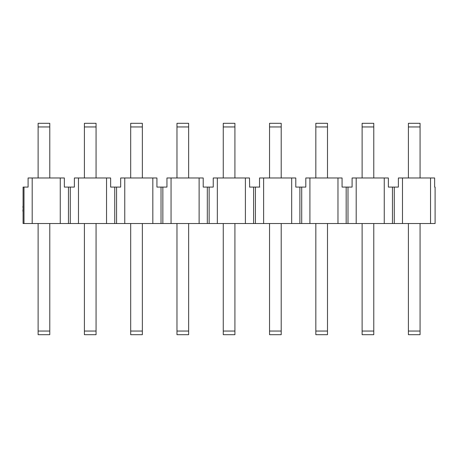 <?xml version="1.0" encoding="UTF-8"?>
<svg xmlns="http://www.w3.org/2000/svg" width="458" height="458" viewBox="0 0 458 458"><rect width="100%" height="100%" fill="white"/><g stroke="black" fill="none" stroke-linecap="round" stroke-linejoin="round"><path stroke-width="0.69" d="M116.567 187.087L110.641 187.087L110.641 177.979L74.379 177.979L74.379 187.087L64.355 187.087L64.355 177.979L28.093 177.979L28.093 187.087L23.083 187.087L23.083 223.533L124.765 223.533L124.765 177.979L120.666 177.979L120.666 187.087L116.567 187.087L116.567 223.533M257.138 187.087L259.789 187.087M124.765 177.979L156.928 177.979L156.928 187.087L166.952 187.087L166.952 177.979L203.215 177.979L203.215 187.087L213.239 187.087L213.239 177.979L249.501 177.979L249.65 187.087M249.501 187.087L259.526 187.087L259.526 177.979L263.625 177.979L263.625 223.533L309.911 223.533L309.911 177.979L305.807 177.979L305.807 187.087L301.707 187.087L301.707 223.533M263.625 177.979L295.788 177.979L295.788 187.087L301.707 187.087M309.911 177.979L342.074 177.979L342.074 187.087L352.093 187.087L352.093 177.979L356.198 177.979L356.198 223.533L402.479 223.533L402.479 177.979L398.38 177.979L398.38 187.087L394.281 187.087L394.281 223.533M356.198 177.979L388.361 177.979L388.361 187.087L394.281 187.087M402.479 177.979L434.642 177.979L434.642 187.087L435.1 187.087L435.1 223.533L402.479 223.533M199.115 177.979L199.115 223.533L171.052 223.533L171.052 177.979M217.338 177.979L217.338 223.533L263.625 223.533M245.402 177.979L245.402 223.533M106.542 177.979L106.542 223.533M78.478 177.979L78.478 223.533M152.829 177.979L152.829 223.533L124.765 223.533M384.256 177.979L384.256 223.533M291.689 177.979L291.689 223.533M337.97 177.979L337.97 223.533L309.911 223.533M60.256 177.979L60.256 223.533M32.192 177.979L32.192 223.533M430.543 177.979L430.543 223.533M337.97 223.533L356.198 223.533M199.115 223.533L217.338 223.533M152.829 223.533L171.052 223.533M23.993 187.087L23.993 223.533M68.46 187.087L68.46 223.533M70.28 187.087L70.28 223.533M49.779 126.952L49.779 123.305L38.117 123.305L38.117 126.952L49.779 126.952L49.779 177.979M38.117 177.979L38.117 126.952M49.779 331.048L49.779 334.695L38.117 334.695L38.117 331.048L49.779 331.048L49.779 223.533M38.117 331.048L38.117 223.533M346.174 187.087L346.174 223.533M347.994 187.087L347.994 223.533M299.887 187.087L299.887 223.533M392.46 187.087L392.46 223.533M161.027 187.087L161.027 223.533M162.853 187.087L162.853 223.533M114.74 187.087L114.74 223.533M253.6 187.087L253.6 223.533M255.421 187.087L255.421 223.533M207.314 187.087L207.314 223.533M209.14 187.087L209.14 223.533M96.066 126.952L96.066 123.305L84.404 123.305L84.404 126.952L96.066 126.952L96.066 177.979M84.404 177.979L84.404 126.952M96.066 331.048L96.066 334.695L84.404 334.695L84.404 331.048L96.066 331.048L96.066 223.533M84.404 331.048L84.404 223.533M142.352 126.952L142.352 123.305L130.69 123.305L130.69 126.952L142.352 126.952L142.352 177.979M130.69 177.979L130.69 126.952M142.352 331.048L142.352 334.695L130.69 334.695L130.69 331.048L142.352 331.048L142.352 223.533M130.69 331.048L130.69 223.533M188.639 126.952L188.639 123.305L176.971 123.305L176.971 126.952L188.639 126.952L188.639 177.979M176.971 177.979L176.971 126.952M188.639 331.048L188.639 334.695L176.971 334.695L176.971 331.048L188.639 331.048L188.639 223.533M176.971 331.048L176.971 223.533M234.92 126.952L234.92 123.305L223.258 123.305L223.258 126.952L234.92 126.952L234.92 177.979M223.258 177.979L223.258 126.952M234.92 331.048L234.92 334.695L223.258 334.695L223.258 331.048L234.92 331.048L234.92 223.533M223.258 331.048L223.258 223.533M281.206 126.952L281.206 123.305L269.544 123.305L269.544 126.952L281.206 126.952L281.206 177.979M269.544 177.979L269.544 126.952M281.206 331.048L281.206 334.695L269.544 334.695L269.544 331.048L281.206 331.048L281.206 223.533M269.544 331.048L269.544 223.533M327.493 126.952L327.493 123.305L315.831 123.305L315.831 126.952L327.493 126.952L327.493 177.979M315.831 177.979L315.831 126.952M327.493 331.048L327.493 334.695L315.831 334.695L315.831 331.048L327.493 331.048L327.493 223.533M315.831 331.048L315.831 223.533M373.78 126.952L373.78 123.305L362.118 123.305L362.118 126.952L373.78 126.952L373.78 177.979M362.118 177.979L362.118 126.952M373.78 331.048L373.78 334.695L362.118 334.695L362.118 331.048L373.78 331.048L373.78 223.533M362.118 331.048L362.118 223.533M420.066 126.952L420.066 123.305L408.404 123.305L408.404 126.952L420.066 126.952L420.066 177.979M408.404 177.979L408.404 126.952M420.066 331.048L420.066 334.695L408.404 334.695L408.404 331.048L420.066 331.048L420.066 223.533M408.404 331.048L408.404 223.533M22.9 207.4L23.083 206.363M22.9 206.363L23.083 206.031M23.083 207.503L23.083 209.449M23.083 217.212L23.083 211.361M22.9 211.304L23.083 209.964M22.9 210.199L23.083 209.879M22.9 210.388L22.9 209.879M23.083 219.691L23.083 217.355M23.083 203.907L23.083 192.137"/></g></svg>

